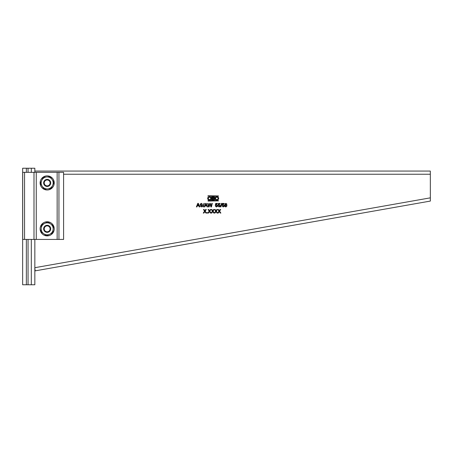 <?xml version="1.0" encoding="UTF-8"?>
<svg xmlns="http://www.w3.org/2000/svg" width="453" height="453" viewBox="0 0 453 453"><rect width="100%" height="100%" fill="white"/><g stroke="black" fill="none" stroke-linecap="round" stroke-linejoin="round"><path stroke-width="0.68" d="M210.866 206.913L211.409 206.913L212.298 203.38L211.789 203.38L211.104 206.421L210.317 203.38L209.716 203.38L208.839 206.421L208.154 203.38L207.638 203.38L208.527 206.913L209.116 206.913L210.016 203.81L210.866 206.913M34.841 171.064L430.322 171.064L430.35 201.07L35.221 270.854L34.841 268.686M218.476 195.939L218.295 196.296L207.882 196.115L208.057 195.764L218.476 195.939M208.057 200.532L218.295 200.532L218.476 200.883L208.057 201.058L208.057 200.532M218.606 198.414C219.241 200.379 214.394 200.379 215.033 198.414C214.394 196.449 219.241 196.449 218.606 198.414M207.746 198.414C207.112 196.449 211.959 196.449 211.325 198.414C211.959 200.379 207.112 200.379 207.746 198.414M214.054 196.953A0.702 0.702 0 0 1 214.365 198.284C215.118 198.975 215.022 199.501 214.065 199.869L211.642 199.869L211.642 196.953L214.054 196.953M214.405 213.052L215.011 213.052L216.013 211.591A30.108 30.108 0 0 0 216.16 211.806L217.021 213.052L217.621 213.052L216.313 211.155L217.44 209.518L216.828 209.518L215.985 210.753L215.186 209.518L214.586 209.518L215.707 211.149L214.405 213.052M207.887 213.052L208.493 213.052L209.496 211.591A30.108 30.108 0 0 0 209.643 211.806L210.498 213.052L211.098 213.052L209.796 211.155L210.917 209.518L210.311 209.518L209.467 210.753L208.669 209.518L208.069 209.518L209.19 211.149L207.887 213.052M203.267 213.052L203.878 213.052L204.875 211.591A30.108 30.108 0 0 0 205.022 211.806L205.883 213.052L206.483 213.052L205.175 211.155L206.302 209.518L205.69 209.518L204.847 210.753L204.048 209.518L203.448 209.518L204.575 211.149L203.267 213.052M222.582 205.277L222.123 205.243L222.485 203.425L224.161 203.425L224.161 203.878L222.859 203.878L222.678 204.796L223.306 204.558L224.343 205.702L224.071 206.528L223.176 206.959L222.078 205.956L223.182 206.551L223.89 205.73L223.182 204.966L222.627 205.215M218.51 205.277L218.052 205.243L218.414 203.425L220.09 203.425L220.09 203.878L218.782 203.878L218.601 204.796L219.235 204.558L220.271 205.702L219.999 206.528L219.105 206.959L218.001 205.956L219.105 206.551L219.818 205.73L219.105 204.966L218.55 205.215M202.978 206.913L203.352 206.913L204.343 203.38L203.969 203.38L202.978 206.913M196.381 206.913L196.908 206.913L197.31 205.826L198.816 205.826L199.218 206.913L199.745 206.913L198.346 203.38L197.785 203.38L196.381 206.913M201.421 206.959L199.943 205.69L201.398 206.551L202.208 205.934L200.6 205.067L200.079 204.303L201.302 203.335L202.616 204.377L201.325 203.742L200.577 204.269L200.702 204.58L202.089 205.056L202.706 205.911L201.421 206.959M204.258 206.913L204.784 206.913L205.186 205.826L206.693 205.826L207.095 206.913L207.621 206.913L206.223 203.38L205.662 203.38L204.258 206.913M215.792 205.277L215.334 205.243L215.696 203.425L217.372 203.425L217.372 203.878L216.064 203.878L215.888 204.796L216.517 204.558L217.553 205.702L217.281 206.528L216.387 206.959L215.288 205.956L216.387 206.551L217.1 205.73L216.392 204.966L215.838 205.215M220.498 206.913L220.871 206.913L221.862 203.38L221.489 203.38L220.498 206.913M225.996 203.38L227.015 204.292L225.577 203.895L225.158 205.067L226.019 204.603L227.061 205.747L225.945 206.959C225.045 206.794 224.631 206.228 224.705 205.26L225.09 203.782L225.996 203.38M206.959 213.052L207.412 213.052L207.412 212.599L206.959 212.599L206.959 213.052M211.143 213.052L211.755 213.052L212.757 211.591A30.108 30.108 0 0 0 212.899 211.806L213.759 213.052L214.36 213.052L213.052 211.155L214.178 209.518L213.573 209.518L212.723 210.753L211.925 209.518L211.325 209.518L212.451 211.149L211.143 213.052M217.666 213.052L218.272 213.052L219.275 211.591A30.108 30.108 0 0 0 219.416 211.806L220.277 213.052L220.877 213.052L219.575 211.155L220.696 209.518L220.09 209.518L219.246 210.753L218.448 209.518L217.848 209.518L218.969 211.149L217.666 213.052M430.322 197.848L34.841 267.695L34.938 269.241M34.762 268.227L34.847 268.771M216.817 199.603A1.189 1.189 0 0 0 218.012 198.414A1.189 1.189 0 0 0 216.817 197.219A1.189 1.189 0 0 0 215.628 198.414A1.189 1.189 0 0 0 216.817 199.603M209.535 199.603A1.189 1.189 0 0 0 210.724 198.414A1.189 1.189 0 0 0 209.535 197.219A1.189 1.189 0 0 0 208.346 198.414A1.189 1.189 0 0 0 209.535 199.603M214.065 199.869C215.022 199.501 215.118 198.975 214.365 198.284M212.247 199.394L212.247 198.595L213.878 198.595A0.396 0.396 0 0 1 214.275 198.997A0.396 0.396 0 0 1 213.878 199.394L212.247 199.394M213.827 198.148A0.357 0.357 0 0 0 214.184 197.791A0.357 0.357 0 0 0 213.827 197.434L212.247 197.434L212.247 198.148L213.827 198.148M222.548 205.99L222.961 206.517M222.576 205.283L223.182 204.966M218.471 205.99L218.884 206.517M218.505 205.283L219.105 204.966M197.819 204.439L197.463 205.419L198.669 205.419L198.063 203.788L197.819 204.439M205.702 204.439L205.339 205.419L206.545 205.419L205.939 203.788L205.702 204.439M215.758 205.99L216.172 206.517M215.787 205.283L216.392 204.966M226.398 203.969L226.562 204.331L226.398 203.969M226.608 205.764L225.888 205.011L225.158 205.741L225.911 206.551L226.608 205.764M24.553 172.333L22.707 172.333L22.707 239.427L24.553 239.427L24.553 172.333L63.59 172.333L63.59 239.427L33.992 239.427L33.992 172.333M33.992 239.427L24.553 239.427M36.263 239.427L36.263 172.333M57.152 239.427L57.152 172.333M58.947 239.427L58.947 172.333M28.052 172.333L28.052 168.239L26.365 168.239L26.365 172.333M34.841 239.427L34.841 284.761L28.052 284.761L28.052 239.427M28.052 284.761L26.365 284.761L26.365 239.427M31.308 172.333L31.308 168.239L34.841 168.239L34.841 172.333M31.308 168.239L28.052 168.239M26.365 284.761L22.65 284.761L22.65 168.239L26.365 168.239M31.308 284.761L31.308 239.427M43.25 177.208L40.26 183.459L42.22 186.319L44.179 189.178L51.087 188.646L54.083 182.395L50.164 176.676L43.25 177.208M52.123 179.535A6.002 6.002 0 0 0 41.755 180.334A6.002 6.002 0 0 0 47.633 188.912A6.002 6.002 0 0 0 52.123 179.535M47.169 186.46A3.533 3.533 0 0 0 50.702 182.927A3.533 3.533 0 0 0 47.169 179.394A3.533 3.533 0 0 0 43.641 182.927A3.533 3.533 0 0 0 47.169 186.46M47.169 179.983A2.945 2.945 0 0 0 44.224 182.927A2.945 2.945 0 0 0 47.169 185.872A2.945 2.945 0 0 0 50.113 182.927A2.945 2.945 0 0 0 47.169 179.983M40.51 231.177A7.061 7.061 0 0 0 49.513 235.492A7.061 7.061 0 0 0 53.833 226.489A7.061 7.061 0 0 0 44.824 222.168A7.061 7.061 0 0 0 40.51 231.177M46.574 235.736L52.854 232.802L53.448 225.894L47.763 221.925L41.483 224.864L40.889 231.772L46.574 235.736M41.189 228.318A6.002 6.002 0 0 0 49.711 234.269A6.002 6.002 0 0 0 50.606 223.912A6.002 6.002 0 0 0 41.189 228.318M47.169 232.361A3.533 3.533 0 0 0 50.702 228.833A3.533 3.533 0 0 0 47.169 225.3A3.533 3.533 0 0 0 43.641 228.833A3.533 3.533 0 0 0 47.169 232.361M47.169 225.883A2.945 2.945 0 0 0 44.224 228.833A2.945 2.945 0 0 0 47.169 231.777A2.945 2.945 0 0 0 50.113 228.833A2.945 2.945 0 0 0 47.169 225.883M54.23 182.927A7.061 7.061 0 0 0 47.169 175.866A7.061 7.061 0 0 0 40.107 182.927A7.061 7.061 0 0 0 47.169 189.988A7.061 7.061 0 0 0 54.23 182.927M63.59 174.241L430.322 174.241"/></g></svg>
